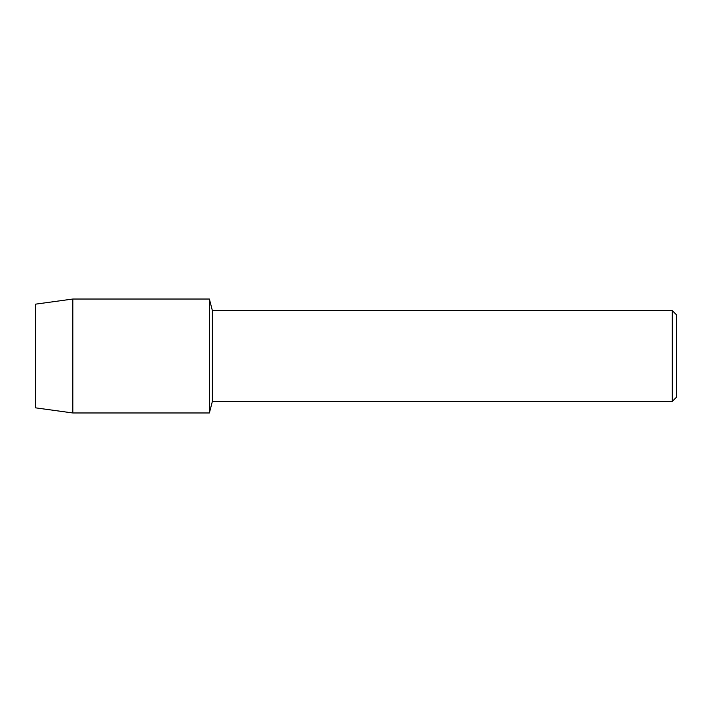 <?xml version="1.0" encoding="UTF-8"?>
<svg xmlns="http://www.w3.org/2000/svg" width="712" height="712" viewBox="0 0 712 712"><rect width="100%" height="100%" fill="white"/><g stroke="black" fill="none" stroke-linecap="round" stroke-linejoin="round"><path stroke-width="1.07" d="M35.6 407.851L35.6 304.149L72.82 299.031L209.381 299.031L212.381 310.628L672.297 310.628L676.4 314.731L676.4 397.269L672.297 401.372L212.381 401.372L209.381 412.969L209.381 299.031L209.381 412.969L72.82 412.969L35.6 407.851L35.6 304.149M212.381 401.372L212.381 310.628M672.297 401.372L672.297 310.628M72.82 412.969L72.82 299.031"/></g></svg>
